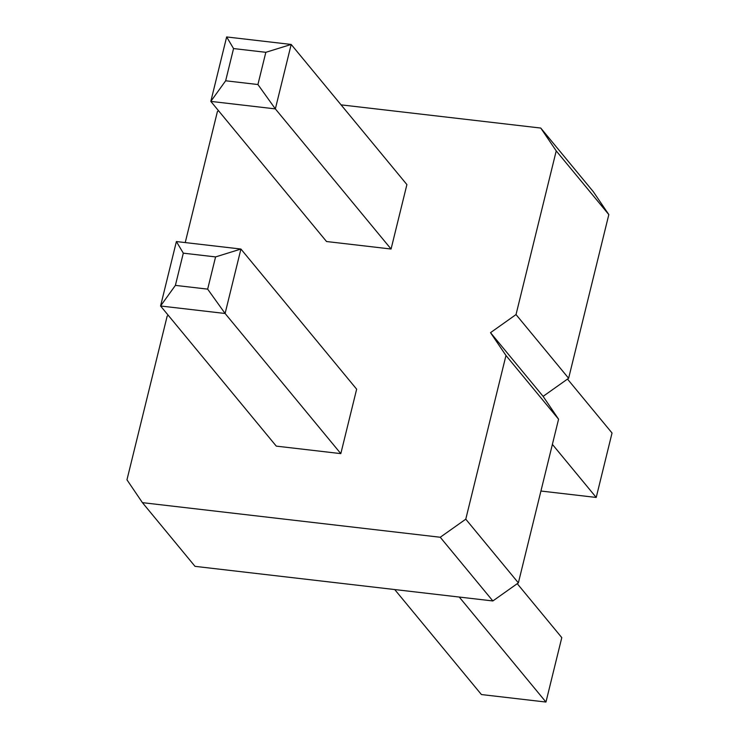 <?xml version="1.0" encoding="UTF-8"?>
<svg xmlns="http://www.w3.org/2000/svg" width="739" height="739" viewBox="0 0 739 739"><rect width="100%" height="100%" fill="white"/><g stroke="black" fill="none" stroke-linecap="round" stroke-linejoin="round"><path stroke-width="1.11" d="M341.067 104.855L540.763 128.059L593.362 191.761L608.825 214.596L568.624 378.276L543.11 396.353L558.573 419.198L518.372 582.877L492.858 600.955L195.022 566.351L142.424 502.649L126.96 479.814L167.162 316.135L168.289 315.341M540.763 128.059L556.227 150.904L608.825 214.596M556.227 150.904L516.025 314.574L568.624 378.276M516.025 314.574L490.511 332.661L505.975 355.496L465.773 519.175L440.25 537.253L142.424 502.649M185.23 242.577L217.414 111.534L218.541 110.739M326.536 241.524L391.07 249.025L406.903 184.584L291.184 44.451L226.651 36.95L233.561 48.562L225.654 80.782L210.818 101.391L326.536 241.524M276.284 446.125L340.818 453.626L356.651 389.185L240.923 249.043L176.39 241.551L183.309 253.163L175.392 285.383L160.566 305.992L276.284 446.125M490.511 332.661L543.11 396.353M505.975 355.496L558.573 419.198M465.773 519.175L518.372 582.877M440.25 537.253L492.858 600.955M391.07 249.025L275.351 108.892L210.818 101.391L226.651 36.95M265.828 52.312L257.92 84.532L275.351 108.892L291.184 44.451L265.828 52.312L233.561 48.562M340.818 453.626L225.099 313.484L160.566 305.992L176.39 241.551M175.392 285.383L207.659 289.134L225.099 313.484L240.923 249.043L215.576 256.913L183.309 253.163M567.497 379.07L612.04 433.008L596.216 497.449L540.93 491.029M552.384 444.379L596.216 497.449M394.718 589.556L481.422 694.549L545.955 702.05L561.788 637.609L517.245 583.671M459.252 597.047L545.955 702.05M257.92 84.532L225.654 80.782M207.659 289.134L215.576 256.913"/></g></svg>
